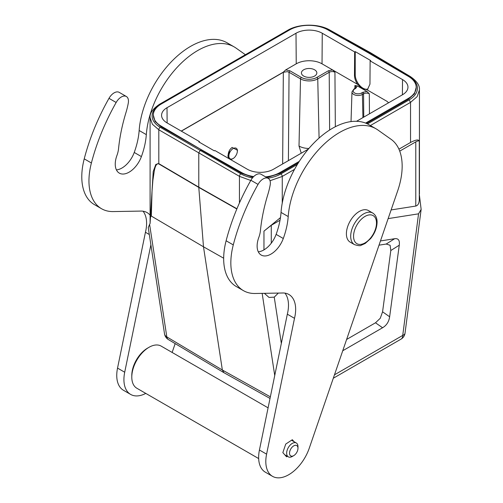 <?xml version="1.0" encoding="UTF-8"?>
<svg xmlns="http://www.w3.org/2000/svg" width="503" height="503" viewBox="0 0 503 503"><rect width="100%" height="100%" fill="white"/><g stroke="black" fill="none" stroke-linecap="round" stroke-linejoin="round"><path stroke-width="0.75" d="M237.127 152.742L237.391 151.139M228.368 157.426L227.79 155.873M229.94 159.036L229.569 158.986M237.473 150.856L237.473 150.29L232.172 147.429C226.199 151.529 227.249 162.394 233.103 158.527L233.134 158.508M234.505 157.477L234.517 157.458C236.567 155.119 237.523 152.667 237.385 150.108A6.08 3.508 120 0 0 233.172 148.555A6.08 3.508 120 0 0 228.871 156.005A6.08 3.508 120 0 0 233.172 158.483A6.08 3.508 120 0 0 234.517 157.458M229.374 150.749L228.582 158.42M230.034 159.256L231.487 159.143M282.648 163.947L283.327 72.269L287.326 71.665L289.055 72.262A1.213 0.704 -60 0 1 289.917 70.797L285.673 69.923L296.236 63.824A18.24 10.532 0 0 1 322.027 63.824L322.26 33.242A18.567 10.72 180 0 0 296.003 33.242L167.015 107.711A18.567 10.72 180 0 0 161.576 115.357A18.567 10.72 180 0 0 167.015 122.87L199.402 141.576L198.83 141.903L214.309 150.843L214.882 150.51L247.275 169.209A18.567 10.72 180 0 0 273.531 169.209L308.364 149.102M278.316 293.079L274.242 297.147L269.004 297.43L264.389 293.324M334.476 374.817L402.733 335.407A8.105 4.678 60 0 1 401.048 339.123A8.105 8.105 0 0 0 405.034 333.143A8.105 3.867 -172.6 0 1 402.733 335.407L418.546 213.832L388.14 218.61M370.353 52.645L410.316 76.531C416.868 81.109 419.911 85.573 419.439 89.924L417.119 96.67L410.536 102.367L410.536 142.468L398.929 149.171M382.569 311.81L389.636 316.771L399.263 245.206L390.812 250.525L382.569 311.81L380.268 318.267L375.502 322.788L346.617 339.462M379.017 245.168L386.197 244.043L394.648 238.718C398.338 238.189 399.879 240.352 399.263 245.206M394.648 238.718L380.463 240.943M389.636 316.771C388.926 321.731 386.574 325.391 382.569 327.755L342.744 350.748M386.197 244.043L390.114 245.275L390.812 250.525M271.28 243.182L271.28 225.294L263.962 231.135L280.46 217.629M253.003 177.289L241.717 173.346L201.068 149.881L200.207 150.378L240.88 173.856A2.025 1.151 120 0 0 239.441 176.339L250.752 180.483M270.01 180.715L282.082 176.528A30.4 17.555 0 0 0 282.252 176.434L294.551 169.329M236.838 208.99L198.786 187.418L198.773 152.862L200.207 150.378L160.243 127.303A28.375 16.241 -0.4 0 1 160.407 104.442M164.519 333.835A8.105 8.105 0 0 0 168.386 339.569A8.105 4.672 -59.2 0 1 166.826 336.909A8.105 5.37 171.3 0 1 164.519 333.835L148.247 227.563L150.12 223.282C150.303 217.636 150.705 215.234 151.328 216.076L152.044 191.039L152.893 180.244L154.39 170.328C154.666 169.266 155.961 162.431 158.822 163.921L198.786 187.418L203.489 246.797L223.672 258.215M151.328 216.076L203.489 246.797L222.357 370.013L223.992 372.717M271.28 225.294L280.026 220.245M419.427 195.315L421.143 209.393L418.546 213.832M301.253 153.208L299.008 146.052A14.317 8.268 180 0 0 308.899 148.473M285.673 69.923L283.321 72.143L181.231 131.082M368.026 88.93A10.947 6.319 -120 0 1 362.965 88.188A10.947 6.319 -120 0 1 355.225 74.784L355.225 51.614L370.705 60.549L370.126 60.882L369.957 84.152L367.643 89.188L366.649 89.584L362.135 88.666L357.671 84.403C355.571 81.36 354.502 78.298 354.477 75.211L354.653 51.941L322.26 33.242M322.027 63.824L332.59 69.923L334.935 72.269C333.2 71.351 331.288 71.344 329.207 72.262L329.628 130.026M355.225 51.614L354.653 51.941M388.605 102.775L387.002 101.342L388.599 102.775M370.126 60.882L402.519 79.581A18.567 10.72 180 0 1 407.958 87.226A18.567 10.72 180 0 1 402.519 94.74L356.52 121.298M365.568 123.09L408.247 98.45A27.162 15.681 0 0 0 416.201 87.365A27.162 15.681 0 0 0 408.411 76.374L368.466 52.903L327.818 29.84A27.162 15.681 0 0 0 289.577 29.935L161.287 104.002A27.162 15.681 0 0 0 153.333 115.093A27.162 15.681 0 0 0 161.123 126.083L201.068 149.548L241.717 172.611A27.162 15.681 0 0 0 253.694 176.572M299.316 161.337L279.957 172.516A27.162 15.681 0 0 1 265.571 176.861M199.408 142.236L199.402 141.576M366.957 91.452L369.309 93.797C367.574 92.879 365.662 92.873 363.575 93.791L362.411 94.463A1.213 0.704 -120 0 0 361.55 92.998A4.898 2.829 0 0 1 354.628 92.998A4.898 2.829 0 0 1 354.628 89L355.791 88.327L357.312 85.881L366.957 91.452L362.713 92.326L361.55 92.998M356.124 87.195L354.929 85.497L357.312 85.881M357.671 84.403L332.59 69.923L328.346 70.797L316.89 77.412A10.978 6.338 0 0 1 301.372 77.412A1.213 0.704 120 0 0 300.511 78.87L299.008 146.052M303.686 76.072A7.702 4.445 180 0 1 301.429 72.929A7.702 4.445 180 0 1 306.182 68.823A7.702 4.445 180 0 1 314.576 69.785A7.702 4.445 180 0 1 316.833 72.929A7.702 4.445 180 0 1 312.08 77.034A7.702 4.445 180 0 1 303.686 76.072M201.068 149.548L161.123 126.819L155.056 121.399L153.333 115.093M298.38 162.809L279.957 173.447L266.867 177.609M416.201 87.365L414.441 93.822L408.247 99.38L366.505 123.474M370.39 125.543L410.536 102.367L409.121 99.89A28.375 16.524 0.4 0 0 409.291 76.626L369.328 52.74L328.654 30.073A2.025 1.169 -60.9 0 1 329.654 29.96L370.327 52.633L368.749 53.073M239.441 202.935L239.441 176.339L158.81 129.787L152.365 124.216L150.089 117.645C149.504 113.489 152.61 109.05 159.413 104.341L159.369 104.366M410.536 142.468C416.094 139.551 419.005 139.218 419.269 141.469C419.169 140.563 418.006 140.695 415.78 141.871L415.78 206.06C417.911 205.482 419.074 203.476 419.269 200.043L419.269 141.469M419.439 196.12L419.269 200.043M419.439 194.12L419.439 89.855M391.12 209.933L415.78 206.06M399.728 151.133L415.78 141.871M150.095 223.338L153.208 171.542L155.836 164.431L158.81 163.638L158.81 129.787A2.025 1.188 -60 0 1 160.243 127.303M243.433 290.646L236.265 286.509A60.806 35.109 -60 0 1 226.111 240.767A155.666 89.874 -60 0 1 250.878 180.263A10.135 5.854 -60 0 1 261.088 174.271L268.256 178.408A10.135 5.854 120 0 0 258.039 184.4A155.666 89.874 120 0 0 233.279 244.904A60.806 35.109 120 0 0 243.433 290.646A60.806 35.109 120 0 0 255.084 293.488L283.447 292.985A32.45 18.737 -60 0 1 288.929 294.5A32.45 18.737 -60 0 1 294.5 318.324L266.596 454.152A32.431 18.724 120 0 0 272.525 476.335A32.431 18.724 120 0 0 278.737 477.85A32.431 18.724 120 0 0 309.288 448.123L397.798 190.486A60.8 35.103 -60 0 0 397.854 190.323A60.8 35.103 120 0 0 391.145 139.362L378.017 130.076A72.966 42.126 120 0 0 376.093 128.837A72.966 42.126 120 0 0 293.18 192.85A72.966 42.126 120 0 0 288.206 216.554A60.8 35.103 -60 0 1 284.063 236.303A60.8 35.103 -60 0 1 283.29 238.51A19.661 11.349 -60 0 1 261.202 255.046A19.661 11.349 -60 0 1 258.517 238.24A19.661 11.349 -60 0 1 258.806 237.435A20.271 11.701 120 0 0 259.102 236.586A20.271 11.701 120 0 0 260.435 230.581A141.877 81.914 -60 0 1 267.841 194.523A60.8 35.103 120 0 0 270.161 185.073A10.135 5.854 120 0 0 268.256 178.408M272.525 476.335L265.358 472.198A32.431 18.724 -60 0 1 259.429 450.015L287.332 314.186A32.45 18.737 120 0 0 284.95 293.123M258.291 251.808A19.661 11.349 120 0 0 276.122 234.373A60.8 35.103 120 0 0 276.901 232.166A60.8 35.103 120 0 0 281.039 212.417A72.966 42.126 -60 0 1 286.012 188.713A72.966 42.126 -60 0 1 368.925 124.7L376.093 128.837M258.668 458.573L136.835 388.234A24.32 14.04 -60 0 1 131.792 377.099A24.32 14.04 -60 0 1 133.515 367.448A24.32 14.04 -60 0 1 148.995 347.309A24.32 14.04 -60 0 1 161.155 346.108L268.093 407.845M131.792 377.099L131.792 375.445A22.295 12.871 -60 0 1 133.37 366.593A22.295 12.871 -60 0 1 147.561 348.139L148.995 347.309M245.389 54.708L236.133 48.156A72.966 42.126 120 0 0 234.203 46.917A72.966 42.126 120 0 0 151.29 110.93A72.966 42.126 120 0 0 146.323 134.634A60.8 35.103 -60 0 1 142.179 154.383A60.8 35.103 -60 0 1 141.4 156.59A19.661 11.349 -60 0 1 119.312 173.126A19.661 11.349 -60 0 1 116.633 156.326A19.661 11.349 -60 0 1 116.916 155.515A20.271 11.701 120 0 0 117.218 154.666A20.271 11.701 120 0 0 118.551 148.668A141.877 81.914 -60 0 1 125.951 112.609A60.8 35.103 120 0 0 128.271 103.153A10.135 5.854 120 0 0 126.366 96.494A10.135 5.854 120 0 0 116.155 102.48A155.666 89.874 120 0 0 91.395 162.991A60.806 35.109 120 0 0 101.543 208.726A60.806 35.109 120 0 0 113.194 211.574L141.557 211.071A32.45 18.737 -60 0 1 147.046 212.58A32.45 18.737 -60 0 1 150.089 215.177M172.133 352.446L175.163 343.612M150.887 244.791L124.706 372.233A32.431 18.724 120 0 0 130.635 394.415A32.431 18.724 120 0 0 136.847 395.93A32.431 18.724 120 0 0 145.776 393.403M101.543 208.726L94.375 204.589A60.806 35.109 -60 0 1 84.227 158.854A155.666 89.874 -60 0 1 108.988 98.343A10.135 5.854 -60 0 1 119.205 92.357L126.366 96.494M130.635 394.415L123.468 390.278A32.431 18.724 -60 0 1 117.539 368.095L145.442 232.267A32.45 18.737 120 0 0 143.059 211.21M116.407 169.888A19.661 11.349 120 0 0 134.238 152.453A60.8 35.103 120 0 0 135.011 150.246A60.8 35.103 120 0 0 139.155 130.497A72.966 42.126 -60 0 1 144.128 106.793A72.966 42.126 -60 0 1 227.042 42.78L234.203 46.917M145.442 232.267L149.309 234.499M287.339 456.29L286.559 456.806L282.843 452.625L285.729 444.08L292.331 439.716L294.098 441.703M346.397 233.788A18.24 10.532 -60 0 1 354.357 215.429A18.24 10.532 -60 0 1 368.416 210.543L372.71 213.021A18.24 10.532 120 0 0 358.658 217.912A18.24 10.532 120 0 0 350.692 236.265A18.24 10.532 120 0 0 350.692 236.353A18.24 10.532 120 0 0 354.47 244.621L350.17 242.138A18.24 10.532 -60 0 1 346.397 233.788M353.559 236.347L353.559 236.265A16.215 9.362 120 0 1 364.989 216.428A16.215 9.362 120 0 1 376.489 222.948A16.215 9.362 -60 0 1 376.489 223.03A16.215 9.362 120 0 1 365.059 242.867A16.215 9.362 120 0 1 353.559 236.347M297.977 448.305L297.977 446.645A8.004 4.621 120 0 0 296.317 442.986A8.004 4.621 120 0 0 287.219 450.009A8.004 4.621 120 0 0 288.313 456.85A8.004 4.621 120 0 0 292.312 456.454L293.746 455.624A5.979 3.452 120 0 0 297.55 450.675A5.979 3.452 120 0 0 297.977 448.305A5.979 3.452 120 0 0 294.695 445.438A5.979 3.452 120 0 0 289.942 450.814A5.979 3.452 120 0 0 293.746 455.624M287.332 314.186L294.5 318.324M181.344 131.151L283.327 72.269A1.213 0.704 -120 0 0 283.321 72.143M274.242 297.147L281.328 343.423M282.252 203.067L282.252 176.434A2.025 1.169 -120 0 0 280.831 173.956M382.569 327.755L375.502 322.788M263.962 231.135L263.962 249.878M236.932 208.77L198.773 187.135L158.81 163.638A4.055 2.358 -59.5 0 0 158.822 163.921M149.58 224.244L166.826 336.909L222.357 370.013L270.356 396.829M262.157 293.362L274.732 375.502M319.078 138.061L317.751 78.87A12.191 7.042 0 0 1 300.511 78.87L289.055 72.262L288.401 160.627M167.128 122.939L167.015 107.711M296.003 33.242L296.236 63.824M355.225 74.784L354.477 75.211M402.519 79.581L402.406 94.809M366.649 89.584L387.002 101.342M369.309 93.797L369.454 113.829M354.816 88.478L354.929 85.497M334.935 72.269L335.338 126.737M354.628 89A1.213 0.704 -120 0 0 354.018 88.943L355.187 88.27A1.213 0.704 60 0 1 355.791 88.327M354.018 88.943L351.981 91.898A6.111 3.527 0 0 0 355.696 95.212A6.111 3.527 0 0 0 362.411 94.463L362.927 117.595M362.713 92.326A1.213 0.704 60 0 1 363.575 93.791L363.751 117.124M316.89 77.412A1.213 0.704 -120 0 1 317.751 78.87L329.207 72.262A1.213 0.704 60 0 0 328.346 70.797M301.372 77.412L289.917 70.797M241.717 172.611L241.717 173.346M279.957 173.447L279.957 172.516M408.247 98.45L408.247 99.38M161.123 126.819L161.123 126.083M328.654 30.073A28.375 16.241 -0.4 0 0 321.731 27.244M290.747 29.3A28.375 16.241 -0.4 0 0 288.716 30.362L160.413 104.442L159.413 104.341L287.703 30.281A2.025 1.169 60 0 1 288.703 30.369M240.874 173.856A28.375 16.524 0.4 0 0 252.456 177.93M267.898 178.2A28.375 16.524 0.4 0 0 280.825 173.963L297.405 164.387M409.134 99.883L367.479 123.927M410.316 76.531A2.025 1.169 120.9 0 0 409.291 76.626M91.395 162.991L84.227 158.854M108.988 98.343L116.155 102.48M134.238 152.453L141.4 156.59M139.155 130.497L146.323 134.634M124.706 372.233L117.539 368.095M233.279 244.904L226.111 240.767M250.878 180.263L258.039 184.4M266.596 454.152L259.429 450.015M281.039 212.417L288.206 216.554M276.122 234.373L283.29 238.51M237.378 150.196L237.403 150.825M333.3 378.237L401.048 339.123M351.981 91.898L351.025 121.581M356.118 87.189L355.187 88.27M329.654 29.96C318.481 23.459 298.776 23.61 287.703 30.281M405.034 333.143L421.086 209.795M150.089 117.583L150.095 223.464M223.917 372.673L168.386 339.569M270.023 398.445L224.011 372.729M354.47 244.621C358.268 245.76 360.475 245.986 361.085 245.294L365.159 243.483L370.636 238.573C374.766 233.405 376.917 227.941 377.087 222.2C377.099 217.988 375.64 214.932 372.71 213.021M288.313 456.85L284.792 454.819M296.317 442.986L291.551 440.232"/></g></svg>

